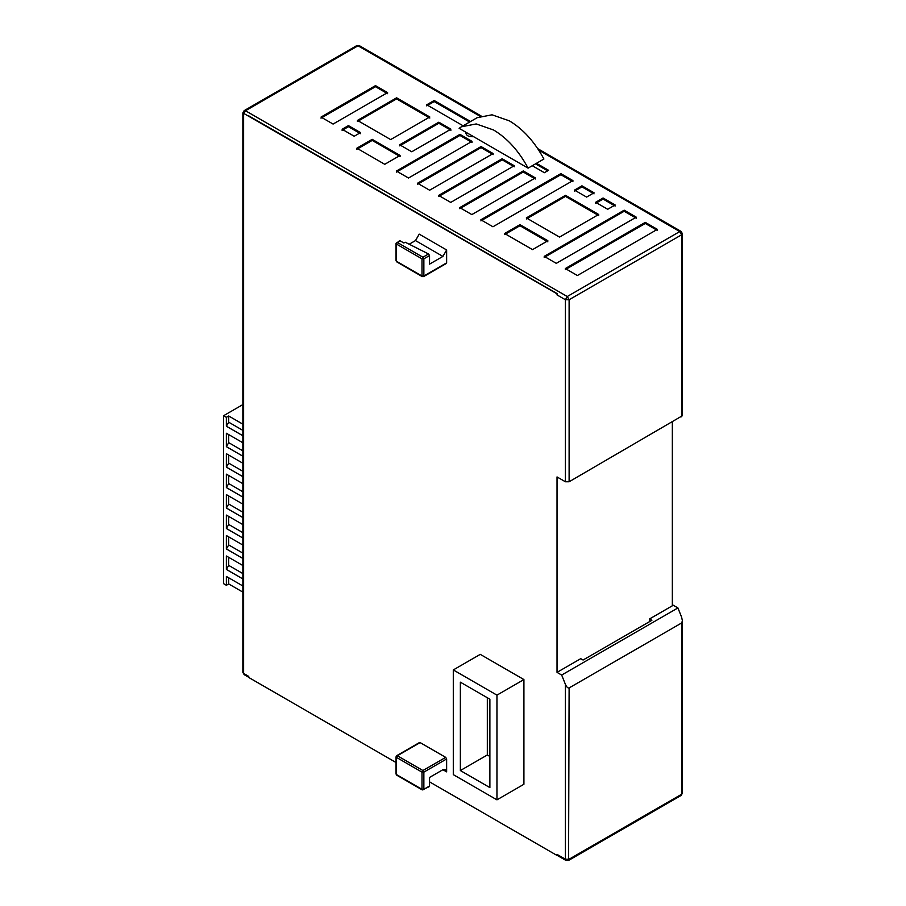 <?xml version="1.0" encoding="UTF-8"?>
<svg xmlns="http://www.w3.org/2000/svg" width="906" height="906" viewBox="0 0 906 906"><rect width="100%" height="100%" fill="white"/><g stroke="black" fill="none" stroke-linecap="round" stroke-linejoin="round"><path stroke-width="1.36" d="M359.331 45.651L356.704 45.651L359.331 45.651L481.052 115.923M681.097 231.426L679.783 231.551L681.64 234.779L682.411 233.703L681.097 231.426L537.779 148.675M538.719 150.113L679.783 231.551L567.258 296.522L569.115 299.739L565.401 299.739L565.401 481.765L569.115 481.765L682.411 415.718L682.411 233.703M672.343 604.721L677.926 607.937L681.64 617.246L682.411 620.848L681.64 622.966L569.115 687.937C567.881 688.288 566.635 687.099 565.401 684.358L565.401 859.216L569.115 859.216L681.64 794.256L681.64 622.966M356.704 45.651L244.167 110.623L245.492 110.747L358.017 45.787L480.112 116.274M242.853 672.377L243.623 673.441L243.623 113.975L245.492 110.747L567.258 296.522L565.401 299.739L557.031 294.914L557.031 293.838L242.853 112.899L242.853 672.377L244.167 674.653L243.623 673.441L248.742 676.397L248.742 677.473L396.035 762.512M677.926 607.937L561.675 675.049L565.401 684.358M565.491 195.311L526.341 217.916L559.534 237.089L598.696 214.484L565.491 195.311L565.491 196.387L598.696 215.56M615.151 204.983L603.068 197.995L595.627 202.298L607.711 209.275L615.151 204.983M594.042 192.785L581.946 185.809L574.517 190.101L586.601 197.089L594.042 192.785M429.806 116.976L396.613 97.814L357.451 120.419L390.656 139.581L429.806 116.976M342.106 129.275L354.201 136.251L360.52 132.604L348.436 125.617L342.106 129.275M536.465 163.306L543.906 159.014C534.687 141.868 523.192 129.15 509.41 120.872L492.037 114.813L477.19 117.678L461.38 126.806L476.228 123.941L493.6 130C507.383 138.278 518.878 150.996 528.096 168.142L532.275 165.719L544.381 172.706L548.56 170.294L536.465 163.306L532.275 165.719M461.38 126.806L459.115 128.312L466.103 132.355C465.82 135.436 468.334 136.885 473.679 136.715L528.096 168.142M473.679 136.715L466.103 132.355L465.922 133.216M470.735 121.597L434.178 100.498L426.737 104.79L463.294 125.9M480.86 219.796L492.955 226.772L572.932 180.6L560.837 173.624L480.86 219.796M375.492 85.617L320.996 117.089L333.091 124.065L387.587 92.605L375.492 85.617L375.492 86.693L387.587 93.68M356.851 148.199L384.756 164.303L400.09 155.447L372.196 139.343L356.851 148.199M438.832 122.185L399.682 144.79L411.766 151.766L450.916 129.162L438.832 122.185L438.832 123.261L450.916 130.238M396.42 171.041L408.515 178.029L472.026 141.359L459.942 134.371L396.42 171.041M468.685 167.667L493.136 153.544L481.052 146.557L417.53 183.239L429.625 190.215L468.685 167.667M477.7 172.876L438.64 195.424L450.735 202.4L514.246 165.73L502.162 158.754L477.7 172.876M498.81 185.062L459.75 207.61L471.845 214.586L535.355 177.916L523.272 170.94L498.81 185.062M504.619 233.51L532.524 249.626L547.87 240.758L519.965 224.654L504.619 233.51M583.249 233.816L544.2 256.364L556.284 263.34L636.261 217.168L624.177 210.181L583.249 233.816M565.31 268.55L577.394 275.526L657.371 229.354L645.287 222.378L565.31 268.55M565.31 269.626L645.287 223.454L657.371 230.43M645.287 222.378L645.287 223.454M544.2 257.44L624.177 211.257L624.177 210.181M624.177 211.257L636.261 218.244M504.619 234.586L519.965 225.73L519.965 224.654M519.965 225.73L547.87 241.834M459.75 208.686L523.272 172.015L523.272 170.94M523.272 172.015L535.355 178.992M438.64 196.5L502.162 159.818L502.162 158.754M502.162 159.818L514.246 166.806M481.052 146.557L481.052 147.633L493.136 154.62M417.53 184.303L481.052 147.633M396.42 172.117L459.942 135.447L472.026 142.423M459.942 134.371L459.942 135.447M399.682 145.866L438.832 123.261M356.851 149.275L372.196 140.419L372.196 139.343M372.196 140.419L400.09 156.523M320.996 118.154L375.492 86.693M480.86 220.871L560.837 174.699L560.837 173.624M560.837 174.699L572.932 181.676M535.537 163.839L547.632 170.826M465.99 133.76L466.613 132.638M434.178 100.498L434.178 101.563L469.636 122.038M426.737 105.866L434.178 101.563M348.436 125.617L348.436 126.693L360.52 133.68M342.106 130.351L348.436 126.693M357.451 121.483L396.613 98.879L396.613 97.814M396.613 98.879L429.806 118.052M574.517 191.177L581.946 186.885L581.946 185.809M581.946 186.885L594.042 193.861M595.627 203.363L603.068 199.071L603.068 197.995M603.068 199.071L615.151 206.047M526.341 218.992L565.491 196.387M429.546 781.867L557.031 855.457L557.031 854.392L565.401 859.216L565.944 860.428L568.572 860.428L681.097 795.457L682.411 793.18L681.097 795.457M561.675 675.049L557.031 672.365L580.746 658.673L583.068 660.021L651.89 620.293L649.557 618.945L649.557 621.629M557.031 854.392L557.031 855.457M565.401 481.765L557.031 476.93L557.031 672.365M672.343 422.162L672.343 605.797L649.557 618.945M248.742 115.855L557.281 293.691L557.031 294.914M453.294 669.93L480.259 654.358L523.917 679.568L523.917 784.268L496.952 799.839L496.952 695.14L453.294 669.93L453.294 774.63L496.952 799.839M419.206 743.135L420.135 742.603L445.707 757.371L446.635 758.979L446.635 771.867L442.921 769.715L429.546 777.439L429.546 786.023L428.561 786.601M409.172 244.224L415.492 240.577L419.206 234.133L446.635 249.977L446.635 262.853L445.707 263.397M460.361 770.542L489.886 787.597L489.886 699.217L460.361 682.173L460.361 770.542L487.326 754.981L487.326 697.745M489.886 756.453L487.326 754.981M496.952 695.14L523.917 679.568M396.42 756.295L396.42 757.371L397.349 755.751L396.42 756.295L396.42 774.551L397.349 775.083M429.546 786.023L422.921 789.851L423.861 789.307L421.992 789.307L422.921 789.851L396.42 774.551L396.42 773.475M423.861 789.307L423.861 772.127L421.992 772.127L396.42 757.371M446.635 758.979L423.861 772.127L422.921 770.519L421.992 772.127L421.992 789.307M442.921 769.715L445.548 769.454L446.635 771.867M446.635 249.977L442.921 256.421L429.546 264.133L429.546 255.549L428.561 253.974L422.921 257.225L421.992 258.833L423.861 258.833L423.861 276.013L421.992 276.013L422.921 276.545L446.635 262.853M397.349 261.789L396.42 261.245L396.42 244.065L397.349 242.457L400.146 240.849L403.861 242.989L405.197 242.219L428.561 253.974M429.546 255.549L423.861 258.833L422.921 257.225L397.349 242.457L396.42 242.989L396.42 244.065L421.992 258.833L421.992 276.013L396.42 261.245L396.42 260.169M400.146 240.849L399.206 241.381M242.853 592.116L228.697 583.94L226.375 585.287L223.589 583.668L223.589 415.718L242.853 404.597M228.697 583.94L228.697 577.79L242.853 585.967L226.375 576.454L226.375 585.287M226.375 576.454L228.697 577.79M242.853 573.566L228.697 565.389L226.375 569.421L242.853 578.934M226.375 555.99L242.853 565.503L226.375 555.99L226.375 569.421M228.697 565.389L228.697 557.337M242.853 553.102L228.697 544.936L226.375 548.957L242.853 558.47M226.375 535.537L242.853 545.05L226.375 535.537L226.375 548.957M228.697 544.936L228.697 536.873M242.853 532.649L228.697 524.472L226.375 528.504L242.853 538.017M226.375 515.084L242.853 524.597L226.375 515.084L226.375 528.504M228.697 524.472L228.697 516.42M242.853 512.196L228.697 504.019L226.375 508.051L242.853 517.564M226.375 494.619L242.853 504.132L226.375 494.619L226.375 508.051M228.697 504.019L228.697 495.967M242.853 491.732L228.697 483.566L226.375 487.587L242.853 497.1M226.375 474.166L242.853 483.679L226.375 474.166L226.375 487.587M228.697 483.566L228.697 475.503M242.853 471.279L228.697 463.102L226.375 467.134L242.853 476.647M226.375 453.713L242.853 463.226L226.375 453.713L226.375 467.134M228.697 463.102L228.697 455.05M242.853 450.826L228.697 442.649L226.375 446.669L242.853 456.194M226.375 433.249L242.853 442.762L226.375 433.249L226.375 446.669M228.697 442.649L228.697 434.597M242.853 430.361L228.697 422.196L226.375 426.216L242.853 435.729M242.853 424.167L228.697 415.99L228.697 422.196M226.375 426.216L226.375 417.326L223.589 415.718M228.697 415.99L226.375 417.326M569.115 481.765L569.115 299.739L681.64 234.779L681.64 416.794M569.115 687.937L568.572 860.428M445.707 757.371L422.921 770.519L397.349 755.751L420.135 742.603M422.921 276.545L423.861 276.013M415.492 240.577L442.921 256.421M682.411 793.18L682.411 620.848M244.167 110.623L242.853 112.899M244.167 674.653L248.742 677.292M557.19 855.366L565.944 860.428M429.263 786.635L422.264 789.919L396.692 775.151L396.035 774.007L396.035 756.827L396.692 755.695L419.478 742.535M399.489 240.781L396.035 243.533L396.035 260.713L396.692 261.845L422.264 276.613L423.589 276.613L446.364 263.465"/></g></svg>
